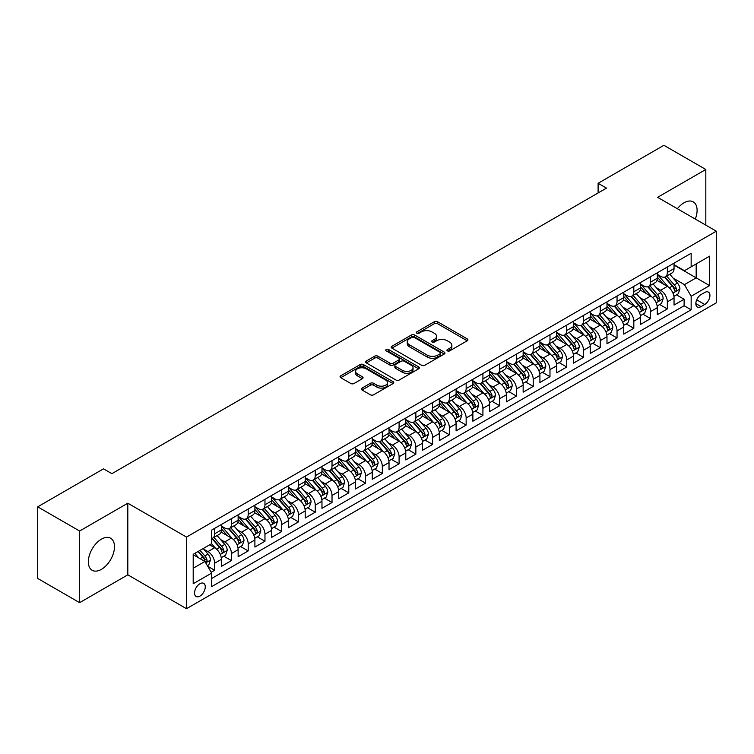 <?xml version="1.0" encoding="UTF-8"?>
<svg xmlns="http://www.w3.org/2000/svg" width="754" height="754" viewBox="0 0 754 754"><rect width="100%" height="100%" fill="white"/><g stroke="black" fill="none" stroke-linecap="round" stroke-linejoin="round"><path stroke-width="1.13" d="M447.424 350.864A1.631 0.943 0 0 0 449.723 350.864L467.216 340.77A2.328 1.348 0 0 0 467.895 339.818A2.328 1.348 0 0 0 467.216 338.876L437.593 321.769A2.328 1.348 0 0 0 434.295 321.769L416.811 331.864A1.631 0.943 0 0 0 416.331 332.533A1.631 0.943 0 0 0 416.811 333.193A1.631 0.943 0 0 0 419.12 333.193L421.382 331.892A7.446 4.298 0 0 1 431.91 331.892L434.379 333.315A7.446 4.298 0 0 1 436.566 336.359A7.446 4.298 0 0 1 434.379 339.394L432.117 340.704A1.631 0.943 0 0 0 431.637 341.364A1.631 0.943 0 0 0 432.117 342.033A1.631 0.943 0 0 0 434.417 342.033L436.689 340.723A7.446 4.298 0 0 1 447.216 340.723L449.686 342.146A7.446 4.298 0 0 1 451.863 345.191A7.446 4.298 0 0 1 449.686 348.235L447.424 349.536A1.631 0.943 0 0 0 446.943 350.205A1.631 0.943 0 0 0 447.424 350.864L447.424 349.536M101.413 569.364A18.492 10.679 120 0 0 113.496 553.059A18.492 10.679 120 0 0 110.659 538.243A18.492 10.679 120 0 0 101.413 539.157A18.492 10.679 120 0 0 89.33 555.453A18.492 10.679 120 0 0 92.167 570.278A18.492 10.679 120 0 0 101.413 569.364M695.282 219.065A18.492 10.679 120 0 0 693.275 201.874A18.492 10.679 120 0 0 684.029 202.788A18.492 10.679 120 0 0 677.375 208.726M199.914 596.122A7.587 4.383 120 0 0 204.871 589.439A7.587 4.383 120 0 0 203.703 583.36A7.587 4.383 120 0 0 199.914 583.737A7.587 4.383 120 0 0 194.956 590.42A7.587 4.383 120 0 0 196.115 596.499A7.587 4.383 120 0 0 199.914 596.122M362.052 388.093A2.328 1.348 0 0 0 361.373 389.036A2.328 1.348 0 0 0 362.052 389.988L370.365 394.785A2.328 1.348 0 0 0 373.654 394.785L393.07 383.579A2.328 1.348 0 0 0 393.758 382.627A2.328 1.348 0 0 0 393.07 381.675L363.447 364.578A2.328 1.348 0 0 0 360.158 364.578L340.742 375.784A2.328 1.348 0 0 0 340.063 376.736A2.328 1.348 0 0 0 340.742 377.688L350.78 383.484A2.328 1.348 0 0 0 354.069 383.484L362.382 378.687A2.328 1.348 0 0 0 363.06 377.735A2.328 1.348 0 0 0 362.382 376.783L357.405 373.909A6.23 3.591 0 0 1 355.577 371.364A6.23 3.591 0 0 1 359.422 368.046A6.23 3.591 0 0 1 366.208 368.829L385.709 380.082A6.23 3.591 0 0 1 387.528 382.627A6.23 3.591 0 0 1 383.692 385.944A6.23 3.591 0 0 1 376.906 385.171L373.654 383.296A2.328 1.348 0 0 0 370.365 383.296L362.052 388.093L362.052 389.988L370.365 385.228L370.365 383.296M127.812 503.201L79.613 531.023L37.7 506.829L37.7 578.459L79.613 602.663L127.812 574.831L186.502 608.704L186.502 537.074L127.812 503.201L127.812 574.831M705.819 225.144L705.819 169.49L657.62 197.322L716.3 231.195L186.502 537.074M705.819 169.49L663.906 145.296L598.101 183.288L598.101 192.967M37.7 506.829L103.505 468.837L111.894 473.672L606.48 188.123L598.101 183.288M421.543 365.238A2.328 1.348 0 0 0 424.832 365.238L444.257 354.031A2.328 1.348 0 0 0 444.935 353.079A2.328 1.348 0 0 0 444.257 352.127L414.634 335.021A2.328 1.348 0 0 0 411.345 335.021L391.92 346.237A2.328 1.348 0 0 0 391.241 347.189A2.328 1.348 0 0 0 391.92 348.141L421.543 365.238M386.896 351.223A1.631 0.943 0 0 1 388.546 351.449L388.546 349.517L418.668 366.906A2.328 1.348 0 0 1 419.347 367.848A2.328 1.348 0 0 1 418.668 368.8L399.243 380.016A2.328 1.348 0 0 1 395.954 380.016L366.331 362.91L374.644 358.15L374.644 356.208L366.331 361.015A2.328 1.348 0 0 0 365.652 361.958A2.328 1.348 0 0 0 366.331 362.91L366.331 361.015M374.644 358.15A2.328 1.348 0 0 1 377.933 358.15L377.933 356.208A2.328 1.348 0 0 0 374.644 356.208M377.933 356.208L389.95 363.145A2.328 1.348 0 0 0 393.239 363.145L398.753 359.969A2.328 1.348 0 0 0 399.432 359.017A2.328 1.348 0 0 0 398.753 358.065L386.246 350.846A1.631 0.943 0 0 1 385.765 350.176A1.631 0.943 0 0 1 386.774 349.309A1.631 0.943 0 0 1 388.546 349.517M211.186 572.286L214.664 570.278L207.708 566.263M203.75 549.166L207.953 551.598A9.482 5.476 60 0 1 214.664 563.21L221.374 559.345L221.374 566.405L231.431 560.599L223.806 556.198M220.517 539.487L224.72 541.919A9.482 5.476 60 0 1 231.431 553.53L238.132 549.666L238.132 556.725L248.198 550.92L240.564 546.518M237.284 529.808L241.487 532.239A9.482 5.476 60 0 1 248.198 543.851L254.899 539.987L254.899 547.046L264.965 541.24L257.331 536.839M254.041 520.128L258.254 522.56A9.482 5.476 60 0 1 264.965 534.171L271.666 530.307L271.666 537.366L281.732 531.561L274.098 527.159M270.809 510.449L275.022 512.88A9.482 5.476 60 0 1 281.732 524.492L288.433 520.618L288.433 527.687L298.49 521.881L290.865 517.48M287.576 500.769L291.789 503.201A9.482 5.476 60 0 1 298.49 514.812L305.2 510.939L305.2 518.007L315.257 512.202L307.632 507.8M304.343 491.09L308.556 493.521A9.482 5.476 60 0 1 315.257 505.133L321.967 501.259L321.967 508.328L332.024 502.522L324.399 498.121M321.11 481.41L325.323 483.842A9.482 5.476 60 0 1 332.024 495.453L338.734 491.58L338.734 498.648L348.791 492.843L341.166 488.441M337.877 471.731L342.08 474.162A9.482 5.476 60 0 1 348.791 485.774L355.502 481.9L355.502 488.969L365.558 483.163L357.933 478.762M354.644 462.051L358.847 464.483A9.482 5.476 60 0 1 365.558 476.094L372.259 472.221L372.259 479.29L382.325 473.484L374.691 469.082M371.411 452.372L375.615 454.803A9.482 5.476 60 0 1 382.325 466.415L389.026 462.541L389.026 469.61L399.092 463.804L391.458 459.403M388.169 442.692L392.382 445.124A9.482 5.476 60 0 1 399.092 456.736L405.793 452.862L405.793 459.931L415.859 454.125L408.225 449.723M404.936 433.013L409.149 435.444A9.482 5.476 60 0 1 415.859 447.056L422.56 443.182L422.56 450.251L432.617 444.445L424.992 440.044M421.703 423.333L425.916 425.765A9.482 5.476 60 0 1 432.617 437.377L439.328 433.503L439.328 440.572L449.384 434.766L441.759 430.364M438.47 413.654L442.683 416.085A9.482 5.476 60 0 1 449.384 427.697L456.095 423.823L456.095 430.892L466.151 425.086L458.526 420.675M455.237 403.974L459.45 406.406A9.482 5.476 60 0 1 466.151 418.018L472.862 414.144L472.862 421.213L482.918 415.407L475.293 410.996M472.004 394.295L476.208 396.727A9.482 5.476 60 0 1 482.918 408.338L489.629 404.464L489.629 411.533L499.685 405.727L492.06 401.317M488.771 384.615L492.975 387.047A9.482 5.476 60 0 1 499.685 398.659L506.386 394.785L506.386 401.854L516.452 396.048L508.818 391.637M505.538 374.936L509.742 377.368A9.482 5.476 60 0 1 516.452 388.979L523.153 385.106L523.153 392.174L533.219 386.368L525.585 381.958M522.296 365.256L526.509 367.679A9.482 5.476 60 0 1 533.219 379.3L539.921 375.426L539.921 382.495L549.986 376.689L542.352 372.278M539.063 355.577L543.276 357.999A9.482 5.476 60 0 1 549.986 369.62L556.688 365.747L556.688 372.815L566.744 367.01L559.119 362.599M555.83 345.897L560.043 348.32A9.482 5.476 60 0 1 566.744 359.941L573.455 356.067L573.455 363.136L583.511 357.33L575.886 352.919M572.597 336.218L576.81 338.64A9.482 5.476 60 0 1 583.511 350.261L590.222 346.388L590.222 353.456L600.278 347.651L592.653 343.24M589.364 326.539L593.577 328.961A9.482 5.476 60 0 1 600.278 340.582L606.989 336.708L606.989 343.777L617.045 337.971L609.421 333.56M606.131 316.859L610.344 319.281A9.482 5.476 60 0 1 617.045 330.902L623.756 327.029L623.756 334.097L633.812 328.292L626.188 323.881M622.898 307.17L627.102 309.602A9.482 5.476 60 0 1 633.812 321.223L640.514 317.349L640.514 324.418L650.579 318.612L642.945 314.201M639.665 297.491L643.869 299.922A9.482 5.476 60 0 1 650.579 311.543L657.281 307.67L657.281 314.738L667.347 308.923L667.347 301.864A9.482 5.476 -120 0 0 660.636 290.243L656.432 287.811M659.712 304.522L667.347 308.923M221.374 559.345A9.482 5.476 -120 0 0 214.664 547.724L209.631 544.822M238.132 549.666A9.482 5.476 -120 0 0 231.431 538.045L221.063 532.06M254.899 539.987A9.482 5.476 -120 0 0 248.198 528.365L237.83 522.381M271.666 530.307A9.482 5.476 -120 0 0 264.965 518.686L254.598 512.701M288.433 520.618A9.482 5.476 -120 0 0 281.732 509.007L271.355 503.022M305.2 510.939A9.482 5.476 -120 0 0 298.49 499.327L288.122 493.342M321.967 501.259A9.482 5.476 -120 0 0 315.257 489.648L304.889 483.663M338.734 491.58A9.482 5.476 -120 0 0 332.024 479.968L321.656 473.983M355.502 481.9A9.482 5.476 -120 0 0 348.791 470.289L338.423 464.304M372.259 472.221A9.482 5.476 -120 0 0 365.558 460.609L355.191 454.624M389.026 462.541A9.482 5.476 -120 0 0 382.325 450.93L371.958 444.945M405.793 452.862A9.482 5.476 -120 0 0 399.092 441.25L388.725 435.265M422.56 443.182A9.482 5.476 -120 0 0 415.859 431.571L405.482 425.586M439.328 433.503A9.482 5.476 -120 0 0 432.617 421.891L422.249 415.906M456.095 423.823A9.482 5.476 -120 0 0 449.384 412.212L439.017 406.227M472.862 414.144A9.482 5.476 -120 0 0 466.151 402.532L455.784 396.547M489.629 404.464A9.482 5.476 -120 0 0 482.918 392.853L472.551 386.868M506.386 394.785A9.482 5.476 -120 0 0 499.685 383.173L489.318 377.188M523.153 385.106A9.482 5.476 -120 0 0 516.452 373.494L506.085 367.509M539.921 375.426A9.482 5.476 -120 0 0 533.219 363.814L522.852 357.83M556.688 365.747A9.482 5.476 -120 0 0 549.986 354.135L539.61 348.15M573.455 356.067A9.482 5.476 -120 0 0 566.744 344.455L556.377 338.461M590.222 346.388A9.482 5.476 -120 0 0 583.511 334.776L573.144 328.782M606.989 336.708A9.482 5.476 -120 0 0 600.278 325.097L589.911 319.102M623.756 327.029A9.482 5.476 -120 0 0 617.045 315.417L606.678 309.423M640.514 317.349A9.482 5.476 -120 0 0 633.812 305.738L623.445 299.743M657.281 307.67A9.482 5.476 -120 0 0 650.579 296.058L640.212 290.064M704.736 292.477L701.041 294.597A7.351 4.241 120 0 0 696.244 301.082A7.351 4.241 120 0 0 697.365 306.972A7.351 4.241 120 0 0 701.041 306.605L704.736 304.475A7.351 4.241 120 0 0 709.533 298A7.351 4.241 120 0 0 708.411 292.109A7.351 4.241 120 0 0 704.736 292.477M186.502 608.704L716.3 302.825L716.3 231.195M193.203 568.243L204.937 561.476L211.648 573.087L211.648 586.64L691.154 309.8L691.154 296.247L684.444 284.635L673.19 278.132M211.648 573.087L193.203 583.737L193.203 554.313L211.648 543.662L211.648 530.109L691.154 253.269L691.154 266.822L709.589 256.172L709.589 285.596L691.154 296.247M221.374 526.047L224.72 527.979A9.482 5.476 60 0 0 229.461 528.45L236.172 524.577A9.482 5.476 -120 0 0 238.132 520.232L238.132 514.812M238.132 516.367L241.487 518.3A9.482 5.476 60 0 0 246.228 518.771L252.939 514.897A9.482 5.476 -120 0 0 254.899 510.552L254.899 505.133M254.899 506.688L258.254 508.62A9.482 5.476 60 0 0 262.995 509.091L269.706 505.218A9.482 5.476 -120 0 0 271.666 500.873L271.666 495.453M271.666 497.009L275.022 498.941A9.482 5.476 60 0 0 279.762 499.412L286.473 495.538A9.482 5.476 -120 0 0 288.433 491.193L288.433 485.774M288.433 487.329L291.789 489.261A9.482 5.476 60 0 0 296.529 489.732L303.24 485.859A9.482 5.476 -120 0 0 305.2 481.514L305.2 476.094M305.2 477.64L308.556 479.582A9.482 5.476 60 0 0 313.296 480.053L319.998 476.179A9.482 5.476 -120 0 0 321.967 471.834L321.967 466.415M321.967 467.961L325.323 469.902A9.482 5.476 60 0 0 330.063 470.373L336.765 466.5A9.482 5.476 -120 0 0 338.734 462.155L338.734 456.736M338.734 458.281L342.08 460.223A9.482 5.476 60 0 0 346.831 460.694L353.532 456.82A9.482 5.476 -120 0 0 355.502 452.475L355.502 447.056M355.502 448.602L358.847 450.543A9.482 5.476 60 0 0 363.598 451.015L370.299 447.141A9.482 5.476 -120 0 0 372.259 442.796L372.259 437.377M372.259 438.922L375.615 440.864A9.482 5.476 60 0 0 380.355 441.335L387.066 437.461A9.482 5.476 -120 0 0 389.026 433.116L389.026 427.697M389.026 429.243L392.382 431.184A9.482 5.476 60 0 0 397.122 431.656L403.833 427.782A9.482 5.476 -120 0 0 405.793 423.437L405.793 418.018M405.793 419.563L409.149 421.505A9.482 5.476 60 0 0 413.889 421.976L420.6 418.102A9.482 5.476 -120 0 0 422.56 413.757L422.56 408.338M422.56 409.884L425.916 411.825A9.482 5.476 60 0 0 430.657 412.297L437.367 408.423A9.482 5.476 -120 0 0 439.328 404.078L439.328 398.659M439.328 400.204L442.683 402.146A9.482 5.476 60 0 0 447.424 402.617L454.125 398.743A9.482 5.476 -120 0 0 456.095 394.399L456.095 388.979M456.095 390.525L459.45 392.466A9.482 5.476 60 0 0 464.191 392.928L470.892 389.064A9.482 5.476 -120 0 0 472.862 384.719L472.862 379.3M472.862 380.845L476.208 382.787A9.482 5.476 60 0 0 480.958 383.249L487.659 379.385A9.482 5.476 -120 0 0 489.629 375.04L489.629 369.62M489.629 371.166L492.975 373.107A9.482 5.476 60 0 0 497.725 373.569L504.426 369.705A9.482 5.476 -120 0 0 506.386 365.36L506.386 359.941M506.386 361.486L509.742 363.428A9.482 5.476 60 0 0 514.482 363.89L521.193 360.026A9.482 5.476 -120 0 0 523.153 355.681L523.153 350.261M523.153 351.807L526.509 353.749A9.482 5.476 60 0 0 531.25 354.21L537.96 350.346A9.482 5.476 -120 0 0 539.921 346.001L539.921 340.582M539.921 342.127L543.276 344.069A9.482 5.476 60 0 0 548.017 344.531L554.727 340.667A9.482 5.476 -120 0 0 556.688 336.322L556.688 330.902M556.688 332.448L560.043 334.39A9.482 5.476 60 0 0 564.784 334.851L571.494 330.987A9.482 5.476 -120 0 0 573.455 326.642L573.455 321.223M573.455 322.769L576.81 324.701A9.482 5.476 60 0 0 581.551 325.172L588.252 321.308A9.482 5.476 -120 0 0 590.222 316.963L590.222 311.543M590.222 313.089L593.577 315.021A9.482 5.476 60 0 0 598.318 315.492L605.019 311.619A9.482 5.476 -120 0 0 606.989 307.283L606.989 301.864M606.989 303.41L610.344 305.342A9.482 5.476 60 0 0 615.085 305.813L621.786 301.939A9.482 5.476 -120 0 0 623.756 297.604L623.756 292.184M623.756 293.73L627.102 295.662A9.482 5.476 60 0 0 631.852 296.133L638.553 292.26A9.482 5.476 -120 0 0 640.514 287.924L640.514 282.505M640.514 284.051L643.869 285.983A9.482 5.476 60 0 0 648.61 286.454L655.32 282.58A9.482 5.476 -120 0 0 657.281 278.245L657.281 272.825M211.648 578.506L684.114 305.738L684.114 299.244L674.048 305.059L674.048 297.99A9.482 5.476 -120 0 0 667.347 286.369L656.979 280.384M657.281 274.371L660.636 276.303A9.482 5.476 -120 0 0 665.377 276.775A9.482 5.476 -120 0 0 667.347 272.439L667.347 267.01M665.377 276.775L672.087 272.901A9.482 5.476 -120 0 0 674.048 268.565L674.048 263.146M214.664 528.365L214.664 533.785A9.482 5.476 60 0 1 212.703 538.13A9.482 5.476 60 0 1 211.648 538.516M212.703 538.13L219.405 534.256A9.482 5.476 -120 0 0 221.374 529.911L221.374 524.492M231.431 518.686L231.431 524.105A9.482 5.476 60 0 1 229.461 528.45M248.198 509.007L248.198 514.426A9.482 5.476 60 0 1 246.228 518.771M264.965 499.327L264.965 504.746A9.482 5.476 60 0 1 262.995 509.091M281.732 489.648L281.732 495.067A9.482 5.476 60 0 1 279.762 499.412M298.49 479.968L298.49 485.387A9.482 5.476 60 0 1 296.529 489.732M315.257 470.289L315.257 475.708A9.482 5.476 60 0 1 313.296 480.053M332.024 460.609L332.024 466.029A9.482 5.476 60 0 1 330.063 470.373M348.791 450.93L348.791 456.349A9.482 5.476 60 0 1 346.831 460.694M365.558 441.25L365.558 446.67A9.482 5.476 60 0 1 363.598 451.015M382.325 431.571L382.325 436.99A9.482 5.476 60 0 1 380.355 441.335M399.092 421.891L399.092 427.311A9.482 5.476 60 0 1 397.122 431.656M415.859 412.212L415.859 417.631A9.482 5.476 60 0 1 413.889 421.976M432.617 402.532L432.617 407.952A9.482 5.476 60 0 1 430.657 412.297M449.384 392.853L449.384 398.272A9.482 5.476 60 0 1 447.424 402.617M466.151 383.173L466.151 388.593A9.482 5.476 60 0 1 464.191 392.928M482.918 373.494L482.918 378.913A9.482 5.476 60 0 1 480.958 383.249M499.685 363.814L499.685 369.234A9.482 5.476 60 0 1 497.725 373.569M516.452 354.135L516.452 359.554A9.482 5.476 60 0 1 514.482 363.89M533.219 344.455L533.219 349.875A9.482 5.476 60 0 1 531.25 354.21M549.986 334.776L549.986 340.195A9.482 5.476 60 0 1 548.017 344.531M566.744 325.097L566.744 330.516A9.482 5.476 60 0 1 564.784 334.851M583.511 315.417L583.511 320.836A9.482 5.476 60 0 1 581.551 325.172M600.278 305.728L600.278 311.157A9.482 5.476 60 0 1 598.318 315.492M617.045 296.049L617.045 301.477A9.482 5.476 60 0 1 615.085 305.813M633.812 286.369L633.812 291.798A9.482 5.476 60 0 1 631.852 296.133M650.579 276.69L650.579 282.119A9.482 5.476 60 0 1 648.61 286.454M650.579 311.543L650.579 318.612M633.812 321.223L633.812 328.292M617.045 330.902L617.045 337.971M600.278 340.582L600.278 347.651M583.511 350.261L583.511 357.33M566.744 359.941L566.744 367.01M549.986 369.62L549.986 376.689M533.219 379.3L533.219 386.368M516.452 388.979L516.452 396.048M499.685 398.659L499.685 405.727M482.918 408.338L482.918 415.407M466.151 418.018L466.151 425.086M449.384 427.697L449.384 434.766M432.617 437.377L432.617 444.445M415.859 447.056L415.859 454.125M399.092 456.736L399.092 463.804M382.325 466.415L382.325 473.484M365.558 476.094L365.558 483.163M348.791 485.774L348.791 492.843M332.024 495.453L332.024 502.522M315.257 505.133L315.257 512.202M298.49 514.812L298.49 521.881M281.732 524.492L281.732 531.561M264.965 534.171L264.965 541.24M248.198 543.851L248.198 550.92M231.431 553.53L231.431 560.599M214.664 563.21L214.664 570.278M204.937 561.476L193.203 554.699M684.444 284.635L696.178 277.858L696.178 263.919L709.589 256.172M674.048 265.078L709.589 285.596M674.048 264.692L684.444 270.695L691.154 266.822M79.613 531.023L79.613 602.663M676.479 294.842L684.114 299.244M684.114 305.738L691.154 309.8M448.074 351.1L449.686 350.167A7.446 4.298 0 0 0 451.863 347.123L451.863 345.191M436.566 336.359L436.566 338.292A7.446 4.298 0 0 1 434.379 341.336L432.768 342.259M467.178 340.789L437.593 323.711A2.328 1.348 0 0 0 434.295 323.711L417.462 333.428M444.219 354.041L414.634 336.963A2.328 1.348 0 0 0 411.345 336.963L391.948 348.15L391.92 346.237M440.138 353.739A1.631 0.943 0 0 0 440.619 353.079A1.631 0.943 0 0 0 440.138 352.41L414.135 337.396A1.631 0.943 0 0 0 411.835 337.396L409.45 338.782A7.446 4.298 0 0 0 407.264 341.816A7.446 4.298 0 0 0 409.45 344.861L427.226 355.125A7.446 4.298 0 0 0 437.754 355.125L440.138 353.739L440.138 355.681A1.631 0.943 0 0 0 440.619 355.011L440.619 353.079M407.264 341.816L407.264 343.758A7.446 4.298 0 0 0 409.45 346.793L409.45 344.861M440.138 355.681L437.754 357.057A7.446 4.298 0 0 1 427.226 357.057L409.45 346.793M377.933 358.15L389.95 365.087A2.328 1.348 0 0 0 393.239 365.087L398.753 361.901A2.328 1.348 0 0 0 399.432 360.949L399.432 359.017M388.546 351.449L418.63 368.819M402.41 370.346A6.23 3.591 0 0 0 409.196 371.128A6.23 3.591 0 0 0 413.041 367.801A6.23 3.591 0 0 0 411.213 365.266L404.342 361.298A2.328 1.348 0 0 0 401.053 361.298L395.539 364.474A2.328 1.348 0 0 0 394.86 365.426A2.328 1.348 0 0 0 395.539 366.378L402.41 370.346L402.41 372.278A6.23 3.591 0 0 0 409.196 373.06A6.23 3.591 0 0 0 413.041 369.743L413.041 367.801M394.86 365.426L394.86 367.368A2.328 1.348 0 0 0 395.539 368.32L395.539 366.378M402.41 372.278L395.539 368.32M387.528 382.627L387.528 384.559A6.23 3.591 0 0 1 383.692 387.886A6.23 3.591 0 0 1 376.906 387.104L373.654 385.228A2.328 1.348 0 0 0 370.365 385.228M355.577 371.364L355.577 373.305A6.23 3.591 0 0 0 357.405 375.841L357.405 373.909M362.354 378.697L357.405 375.841M393.041 383.598L363.447 366.51A2.328 1.348 0 0 0 360.158 366.51L340.77 377.707L340.742 375.784M673.906 296.331L678.242 293.824L679.919 288.989A6.286 3.629 -120 0 0 677.469 283.089L669.806 274.22M668.28 286.991L659.194 276.473A18.143 10.471 -120 0 0 657.281 274.475M663.294 284.032L658.214 278.151A15.052 8.69 -120 0 0 657.281 277.142M664.528 277.114L672.276 286.086A6.286 3.629 60 0 1 674.51 290.413C675.461 291.675 676.131 291.289 676.526 289.253A6.286 3.629 -120 0 0 674.283 284.927L666.621 276.058M664.981 276.972L673.303 286.614A3.204 1.847 60 0 1 674.114 287.858L676.526 289.253M674.51 290.413L674.971 291.157M657.139 306.011L661.475 303.504L663.152 298.669A6.286 3.629 -120 0 0 660.702 292.769L653.049 283.9M651.513 296.671L642.427 286.152A18.143 10.471 -120 0 0 640.514 284.154M646.527 293.711L641.447 287.83A15.052 8.69 -120 0 0 640.514 286.822M647.761 286.793L655.509 295.766A6.286 3.629 60 0 1 657.752 300.092C658.694 301.364 659.364 300.969 659.759 298.933A6.286 3.629 -120 0 0 657.516 294.607L649.863 285.738M648.214 286.652L656.536 296.294A3.204 1.847 60 0 1 657.347 297.538L659.759 298.933M657.752 300.092L658.204 300.837M640.382 315.69L644.708 313.183L646.385 308.348A6.286 3.629 -120 0 0 643.935 302.448L636.282 293.579M634.745 306.35L625.66 295.832A18.143 10.471 -120 0 0 623.756 293.834M629.76 303.391L624.68 297.51A15.052 8.69 -120 0 0 623.756 296.501M630.994 296.473L638.742 305.445A6.286 3.629 60 0 1 640.985 309.771C641.927 311.044 642.596 310.648 642.992 308.612A6.286 3.629 -120 0 0 640.749 304.286L633.096 295.417M631.447 296.331L639.778 305.973A3.204 1.847 60 0 1 640.58 307.217L642.992 308.612M640.985 309.771L641.437 310.525M623.615 325.37L627.941 322.863L629.618 318.028A6.286 3.629 -120 0 0 627.177 312.128L619.515 303.259M617.978 316.03L608.893 305.511A18.143 10.471 -120 0 0 606.989 303.513M612.993 313.07L607.913 307.189A15.052 8.69 -120 0 0 606.989 306.181M614.227 306.152L621.975 315.125A6.286 3.629 60 0 1 624.218 319.451C625.16 320.723 625.829 320.327 626.225 318.292A6.286 3.629 -120 0 0 623.992 313.966L616.329 305.097M614.68 306.011L623.011 315.653A3.204 1.847 60 0 1 623.812 316.897L626.225 318.292M624.218 319.451L624.67 320.205M606.847 335.049L611.174 332.542L612.851 327.707A6.286 3.629 -120 0 0 610.41 321.807L602.748 312.938M601.211 325.709L592.126 315.191A18.143 10.471 -120 0 0 590.222 313.193M596.226 322.75L591.145 316.868A15.052 8.69 -120 0 0 590.222 315.86M597.46 315.832L605.208 324.804A6.286 3.629 60 0 1 607.451 329.14C608.393 330.403 609.062 330.016 609.458 327.971A6.286 3.629 -120 0 0 607.224 323.645L599.562 314.776M597.913 315.69L606.244 325.332A3.204 1.847 60 0 1 607.045 326.576L609.458 327.971M607.451 329.14L607.903 329.884M590.08 344.729L594.416 342.222L596.084 337.387A6.286 3.629 -120 0 0 593.643 331.487L585.981 322.618M584.444 335.389L575.359 324.87A18.143 10.471 -120 0 0 573.455 322.872M579.468 332.429L574.378 326.548A15.052 8.69 -120 0 0 573.455 325.539M580.693 325.511L588.44 334.484A6.286 3.629 60 0 1 590.684 338.819C591.626 340.082 592.295 339.696 592.691 337.651A6.286 3.629 -120 0 0 590.457 333.325L582.795 324.456M581.155 325.37L589.477 335.012A3.204 1.847 60 0 1 590.288 336.265L592.691 337.651M590.684 338.819L591.145 339.564M573.313 354.408L577.649 351.901L579.326 347.066A6.286 3.629 -120 0 0 576.876 341.166L569.213 332.297M567.677 345.068L558.591 334.55A18.143 10.471 -120 0 0 556.688 332.552M562.701 342.118L557.621 336.227A15.052 8.69 -120 0 0 556.688 335.219M563.926 335.2L571.673 344.163A6.286 3.629 60 0 1 573.917 348.499C574.859 349.762 575.528 349.375 575.933 347.33A6.286 3.629 -120 0 0 573.69 343.004L566.028 334.135M564.388 335.049L572.71 344.691A3.204 1.847 60 0 1 573.521 345.945L575.933 347.33M573.917 348.499L574.378 349.243M556.546 364.088L560.882 361.581L562.559 356.746A6.286 3.629 -120 0 0 560.109 350.846L552.446 341.977M550.91 354.748L541.834 344.229A18.143 10.471 -120 0 0 539.921 342.231M545.934 351.798L540.854 345.907A15.052 8.69 -120 0 0 539.921 344.898M547.159 344.88L554.916 353.843A6.286 3.629 60 0 1 557.149 358.178C558.092 359.441 558.771 359.055 559.166 357.01A6.286 3.629 -120 0 0 556.923 352.683L549.261 343.815M547.621 344.729L555.943 354.371A3.204 1.847 60 0 1 556.754 355.624L559.166 357.01M557.149 358.178L557.611 358.923M539.779 373.767L544.115 371.27L545.792 366.425A6.286 3.629 -120 0 0 543.342 360.525L535.679 351.656M534.152 364.427L525.067 353.909A18.143 10.471 -120 0 0 523.153 351.911M529.167 361.477L524.087 355.586A15.052 8.69 -120 0 0 523.153 354.578M530.401 354.559L538.149 363.522A6.286 3.629 60 0 1 540.382 367.858C541.334 369.121 542.003 368.734 542.399 366.689A6.286 3.629 -120 0 0 540.156 362.363L532.494 353.494M530.854 354.408L539.176 364.05A3.204 1.847 60 0 1 539.987 365.304L542.399 366.689M540.382 367.858L540.844 368.602M523.012 383.447L527.348 380.949L529.025 376.105A6.286 3.629 -120 0 0 526.575 370.205L518.922 361.336M517.385 374.107L508.3 363.588A18.143 10.471 -120 0 0 506.386 361.59M512.4 371.156L507.319 365.266A15.052 8.69 -120 0 0 506.386 364.257M513.634 364.239L521.382 373.202A6.286 3.629 60 0 1 523.625 377.537C524.567 378.8 525.236 378.414 525.632 376.369A6.286 3.629 -120 0 0 523.389 372.042L515.736 363.174M514.087 364.088L522.409 373.73A3.204 1.847 60 0 1 523.219 374.983L525.632 376.369M523.625 377.537L524.077 378.282M506.254 393.126L510.581 390.629L512.258 385.784A6.286 3.629 -120 0 0 509.808 379.884L502.155 371.015M500.618 383.786L491.533 373.268A18.143 10.471 -120 0 0 489.629 371.27M495.632 380.836L490.552 374.945A15.052 8.69 -120 0 0 489.629 373.937M496.867 373.918L504.614 382.881A6.286 3.629 60 0 1 506.858 387.217C507.8 388.48 508.469 388.093 508.865 386.048A6.286 3.629 -120 0 0 506.622 381.722L498.969 372.853M497.32 373.767L505.651 383.409A3.204 1.847 60 0 1 506.452 384.663L508.865 386.048M506.858 387.217L507.31 387.961M489.487 402.806L493.813 400.308L495.491 395.464A6.286 3.629 -120 0 0 493.05 389.564L485.387 380.695M483.851 393.465L474.766 382.947A18.143 10.471 -120 0 0 472.862 380.949M478.865 390.515L473.785 384.625A15.052 8.69 -120 0 0 472.862 383.616M480.1 383.598L487.847 392.561A6.286 3.629 60 0 1 490.091 396.896C491.033 398.159 491.702 397.773 492.098 395.727A6.286 3.629 -120 0 0 489.864 391.401L482.202 382.532M480.552 383.447L488.884 393.088A3.204 1.847 60 0 1 489.685 394.342L492.098 395.727M490.091 396.896L490.543 397.641M472.72 412.485L477.046 409.988L478.724 405.143A6.286 3.629 -120 0 0 476.283 399.243L468.62 390.374M467.084 403.145L457.998 392.627A18.143 10.471 -120 0 0 456.095 390.629M462.098 400.195L457.018 394.304A15.052 8.69 -120 0 0 456.095 393.296M463.333 393.277L471.08 402.24A6.286 3.629 60 0 1 473.323 406.576C474.266 407.839 474.935 407.452 475.331 405.407A6.286 3.629 -120 0 0 473.097 401.081L465.435 392.212M463.785 393.126L472.117 402.768A3.204 1.847 60 0 1 472.918 404.021L475.331 405.407M473.323 406.576L473.776 407.32M455.953 422.165L460.289 419.667L461.957 414.823A6.286 3.629 -120 0 0 459.516 408.922L451.853 400.054M450.317 412.824L441.231 402.306A18.143 10.471 -120 0 0 439.328 400.308M445.341 409.874L440.251 403.984A15.052 8.69 -120 0 0 439.328 402.975M446.566 402.956L454.313 411.92A6.286 3.629 60 0 1 456.556 416.255C457.499 417.518 458.168 417.132 458.564 415.086A6.286 3.629 -120 0 0 456.33 410.76L448.668 401.891M447.028 402.806L455.35 412.447A3.204 1.847 60 0 1 456.161 413.701L458.564 415.086M456.556 416.255L457.018 417M439.186 431.844L443.522 429.346L445.19 424.502A6.286 3.629 -120 0 0 442.749 418.602L435.086 409.733M433.55 422.504L424.464 411.986A18.143 10.471 -120 0 0 422.56 409.988M428.574 419.554L423.494 413.673A15.052 8.69 -120 0 0 422.56 412.655M429.799 412.636L437.546 421.609A6.286 3.629 60 0 1 439.789 425.935C440.732 427.198 441.401 426.811 441.806 424.775A6.286 3.629 -120 0 0 439.563 420.44L431.901 411.571M430.261 412.485L438.583 422.127A3.204 1.847 60 0 1 439.394 423.38L441.806 424.775M439.789 425.935L440.251 426.679M422.419 441.524L426.755 439.026L428.432 434.181A6.286 3.629 -120 0 0 425.982 428.281L418.319 419.413M416.783 432.183L407.707 421.665A18.143 10.471 -120 0 0 405.793 419.667M411.807 429.233L406.726 423.352A15.052 8.69 -120 0 0 405.793 422.334M413.032 422.315L420.789 431.288A6.286 3.629 60 0 1 423.022 435.614C423.965 436.877 424.643 436.491 425.039 434.455A6.286 3.629 -120 0 0 422.796 430.119L415.134 421.25M413.494 422.165L421.816 431.806A3.204 1.847 60 0 1 422.626 433.06L425.039 434.455M423.022 435.614L423.484 436.359M405.652 451.203L409.988 448.705L411.665 443.861A6.286 3.629 -120 0 0 409.215 437.961L401.552 429.092M400.025 441.863L390.94 431.345A18.143 10.471 -120 0 0 389.026 429.346M395.039 438.913L389.959 433.032A15.052 8.69 -120 0 0 389.026 432.014M396.274 431.995L404.021 440.967A6.286 3.629 60 0 1 406.255 445.294C407.207 446.557 407.876 446.17 408.272 444.134A6.286 3.629 -120 0 0 406.029 439.799L398.366 430.93M396.727 431.844L405.049 441.486A3.204 1.847 60 0 1 405.859 442.739L408.272 444.134M406.255 445.294L406.717 446.038M388.885 460.882L393.22 458.385L394.898 453.54A6.286 3.629 -120 0 0 392.448 447.64L384.785 438.771M383.258 451.542L374.173 441.024A18.143 10.471 -120 0 0 372.259 439.026M378.272 448.592L373.192 442.711A15.052 8.69 -120 0 0 372.259 441.693M379.507 441.674L387.254 450.647A6.286 3.629 60 0 1 389.498 454.973C390.44 456.236 391.109 455.85 391.505 453.814A6.286 3.629 -120 0 0 389.262 449.478L381.609 440.609M379.959 441.524L388.282 451.165A3.204 1.847 60 0 1 389.092 452.419L391.505 453.814M389.498 454.973L389.95 455.718M372.127 470.562L376.453 468.064L378.131 463.22A6.286 3.629 -120 0 0 375.68 457.32L368.027 448.451M366.491 461.222L357.405 450.704A18.143 10.471 -120 0 0 355.502 448.705M361.505 458.272L356.425 452.391A15.052 8.69 -120 0 0 355.502 451.373M362.74 451.354L370.487 460.326A6.286 3.629 60 0 1 372.73 464.652C373.673 465.915 374.342 465.529 374.738 463.493A6.286 3.629 -120 0 0 372.495 459.158L364.842 450.289M363.192 451.203L371.524 460.845A3.204 1.847 60 0 1 372.325 462.098L374.738 463.493M372.73 464.652L373.183 465.397M355.36 480.241L359.686 477.744L361.364 472.899A6.286 3.629 -120 0 0 358.923 466.999L351.26 458.13M349.724 470.901L340.638 460.383A18.143 10.471 -120 0 0 338.734 458.385M344.738 467.951L339.658 462.07A15.052 8.69 -120 0 0 338.734 461.052M345.973 461.033L353.72 470.006A6.286 3.629 60 0 1 355.963 474.332C356.906 475.595 357.575 475.209 357.971 473.173A6.286 3.629 -120 0 0 355.737 468.837L348.075 459.968M346.425 460.882L354.757 470.524A3.204 1.847 60 0 1 355.558 471.778L357.971 473.173M355.963 474.332L356.416 475.077M338.593 489.921L342.919 487.423L344.597 482.579A6.286 3.629 -120 0 0 342.156 476.679L334.493 467.81M332.957 480.581L323.871 470.062A18.143 10.471 -120 0 0 321.967 468.064M327.971 477.631L322.891 471.75A15.052 8.69 -120 0 0 321.967 470.732M329.206 470.713L336.953 479.685A6.286 3.629 60 0 1 339.196 484.011C340.139 485.274 340.808 484.888 341.204 482.852A6.286 3.629 -120 0 0 338.97 478.517L331.308 469.648M329.658 470.562L337.99 480.204A3.204 1.847 60 0 1 338.791 481.457L341.204 482.852M339.196 484.011L339.649 484.756M321.826 499.6L326.162 497.103L327.83 492.258A6.286 3.629 -120 0 0 325.389 486.358L317.726 477.489M316.19 490.26L307.104 479.742A18.143 10.471 -120 0 0 305.2 477.744M311.214 487.31L306.124 481.429A15.052 8.69 -120 0 0 305.2 480.411M312.439 480.392L320.186 489.365A6.286 3.629 60 0 1 322.429 493.691C323.372 494.954 324.041 494.567 324.437 492.532A6.286 3.629 -120 0 0 322.203 488.196L314.541 479.327M312.901 480.241L321.223 489.883A3.204 1.847 60 0 1 322.024 491.137L324.437 492.532M322.429 493.691L322.882 494.436M305.059 509.28L309.394 506.782L311.063 501.938A6.286 3.629 -120 0 0 308.622 496.038L300.959 487.169M299.423 499.94L290.337 489.421A18.143 10.471 -120 0 0 288.433 487.433M294.446 496.99L289.366 491.108A15.052 8.69 -120 0 0 288.433 490.091M295.672 490.072L303.419 499.044A6.286 3.629 60 0 1 305.662 503.37C306.605 504.633 307.274 504.247 307.679 502.211A6.286 3.629 -120 0 0 305.436 497.876L297.773 489.007M296.133 489.921L304.456 499.563A3.204 1.847 60 0 1 305.266 500.816L307.679 502.211M305.662 503.37L306.124 504.115M288.292 518.959L292.627 516.462L294.305 511.617A6.286 3.629 -120 0 0 291.855 505.717L284.192 496.848M282.656 509.619L273.57 499.101A18.143 10.471 -120 0 0 271.666 497.112M277.679 506.669L272.599 500.788A15.052 8.69 -120 0 0 271.666 499.77M278.905 499.751L286.661 508.724A6.286 3.629 60 0 1 288.895 513.05C289.838 514.313 290.516 513.926 290.912 511.891A6.286 3.629 -120 0 0 288.669 507.565L281.006 498.686M279.366 499.6L287.689 509.242A3.204 1.847 60 0 1 288.499 510.496L290.912 511.891M288.895 513.05L289.357 513.794M271.525 528.639L275.86 526.141L277.538 521.297A6.286 3.629 -120 0 0 275.087 515.397L267.425 506.528M265.898 519.299L256.812 508.78A18.143 10.471 -120 0 0 254.899 506.792M260.912 516.349L255.832 510.467A15.052 8.69 -120 0 0 254.899 509.45M262.147 509.431L269.894 518.403A6.286 3.629 60 0 1 272.128 522.729C273.08 523.992 273.749 523.606 274.145 521.57A6.286 3.629 -120 0 0 271.902 517.244L264.239 508.375M262.599 509.28L270.922 518.922A3.204 1.847 60 0 1 271.732 520.175L274.145 521.57M272.128 522.729L272.59 523.474M254.758 538.318L259.093 535.821L260.771 530.976A6.286 3.629 -120 0 0 258.32 525.076L250.658 516.207M249.131 528.978L240.045 518.46A18.143 10.471 -120 0 0 238.132 516.471M244.145 526.028L239.065 520.147A15.052 8.69 -120 0 0 238.132 519.129M245.38 519.11L253.127 528.083A6.286 3.629 60 0 1 255.361 532.409C256.313 533.672 256.982 533.285 257.378 531.25A6.286 3.629 -120 0 0 255.135 526.923L247.482 518.055M245.832 518.959L254.155 528.601A3.204 1.847 60 0 1 254.965 529.855L257.378 531.25M255.361 532.409L255.823 533.153M238 547.998L242.326 545.5L244.004 540.656A6.286 3.629 -120 0 0 241.553 534.756L233.9 525.887M232.364 538.658L223.278 528.139A18.143 10.471 -120 0 0 221.374 526.151M227.378 535.708L222.298 529.826A15.052 8.69 -120 0 0 221.374 528.808M228.613 528.79L236.36 537.762A6.286 3.629 60 0 1 238.603 542.088C239.546 543.351 240.215 542.965 240.611 540.929A6.286 3.629 -120 0 0 238.368 536.603L230.715 527.734M229.065 528.639L237.397 538.281A3.204 1.847 60 0 1 238.198 539.534L240.611 540.929M238.603 542.088L239.056 542.833M221.233 557.677L225.559 555.18L227.237 550.335A6.286 3.629 -120 0 0 224.796 544.435L217.133 535.566M215.597 548.337L211.582 543.7M210.611 545.387L209.961 544.633M211.846 538.469L219.593 547.442A6.286 3.629 60 0 1 221.836 551.768C222.779 553.031 223.448 552.644 223.844 550.609A6.286 3.629 -120 0 0 221.61 546.282L213.947 537.413M212.298 538.318L220.63 547.96A3.204 1.847 60 0 1 221.431 549.214L223.844 550.609M221.836 551.768L222.289 552.512M207.369 565.679L208.792 564.859L210.47 560.015A6.286 3.629 -120 0 0 208.029 554.115L203.203 548.535M198.698 557.866L194.815 553.379M193.844 555.067L193.203 554.322M198 551.532L202.826 557.121A6.286 3.629 60 0 1 205.069 561.447C206.012 562.71 206.681 562.324 207.077 560.288A6.286 3.629 -120 0 0 204.843 555.962L200.017 550.373M198.396 551.315L203.863 557.64A3.204 1.847 60 0 1 204.664 558.893L207.077 560.288M205.069 561.447L205.522 562.192M207.953 551.598L214.664 547.724M224.72 541.919L231.431 538.045M241.487 532.239L248.198 528.365M258.254 522.56L264.965 518.686M275.022 512.88L281.732 509.007M291.789 503.201L298.49 499.327M308.556 493.521L315.257 489.648M325.323 483.842L332.024 479.968M342.08 474.162L348.791 470.289M358.847 464.483L365.558 460.609M375.615 454.803L382.325 450.93M392.382 445.124L399.092 441.25M409.149 435.444L415.859 431.571M425.916 425.765L432.617 421.891M442.683 416.085L449.384 412.212M459.45 406.406L466.151 402.532M476.208 396.727L482.918 392.853M492.975 387.047L499.685 383.173M509.742 377.368L516.452 373.494M526.509 367.679L533.219 363.814M543.276 357.999L549.986 354.135M560.043 348.32L566.744 344.455M576.81 338.64L583.511 334.776M593.577 328.961L600.278 325.097M610.344 319.281L617.045 315.417M627.102 309.602L633.812 305.738M643.869 299.922L650.579 296.058M660.636 290.243L667.347 286.369M667.347 272.439L674.048 268.565M214.664 533.785L221.374 529.911M231.431 524.105L238.132 520.232M248.198 514.426L254.899 510.552M264.965 504.746L271.666 500.873M281.732 495.067L288.433 491.193M298.49 485.387L305.2 481.514M315.257 475.708L321.967 471.834M332.024 466.029L338.734 462.155M348.791 456.349L355.502 452.475M365.558 446.67L372.259 442.796M382.325 436.99L389.026 433.116M399.092 427.311L405.793 423.437M415.859 417.631L422.56 413.757M432.617 407.952L439.328 404.078M449.384 398.272L456.095 394.399M466.151 388.593L472.862 384.719M482.918 378.913L489.629 375.04M499.685 369.234L506.386 365.36M516.452 359.554L523.153 355.681M533.219 349.875L539.921 346.001M549.986 340.195L556.688 336.322M566.744 330.516L573.455 326.642M583.511 320.836L590.222 316.963M600.278 311.157L606.989 307.283M617.045 301.477L623.756 297.604M633.812 291.798L640.514 287.924M650.579 282.119L657.281 278.245M667.347 301.864L674.048 297.99M696.696 299.838L704.736 304.475M695.848 303.608L701.041 306.605M449.686 350.167L449.686 348.235M432.117 342.033L432.117 340.704M434.379 341.336L434.379 339.394M416.811 333.193L416.811 331.864M434.295 323.711L434.295 321.769M437.593 323.711L437.593 321.769M467.216 340.77L467.216 338.876M411.345 336.963L411.345 335.021M414.634 336.963L414.634 335.021M444.257 354.031L444.257 352.127M427.226 357.057L427.226 355.125M437.754 357.057L437.754 355.125M389.95 365.087L389.95 363.145M393.239 365.087L393.239 363.145M398.753 361.901L398.753 359.969M418.668 368.8L418.668 366.906M373.654 385.228L373.654 383.296M376.906 387.104L376.906 385.171M362.382 378.687L362.382 376.783M360.158 366.51L360.158 364.578M363.447 366.51L363.447 364.578M393.07 383.579L393.07 381.675M672.954 293.108L679.872 289.112M659.194 276.473L660.052 275.973M674.283 284.927L677.469 283.089M669.279 287.821L672.276 286.086M656.187 302.788L663.115 298.791M642.427 286.152L643.285 285.653M657.516 294.607L660.702 292.769M652.512 297.5L655.509 295.766M639.42 312.467L646.348 308.471M625.66 295.832L626.527 295.332M640.749 304.286L643.935 302.448M635.745 307.18L638.742 305.445M622.653 322.147L629.581 318.15M608.893 305.511L609.76 305.012M623.992 313.966L627.177 312.128M618.977 316.859L621.975 315.125M605.886 331.826L612.814 327.83M592.126 315.191L592.993 314.691M607.224 323.645L610.41 321.807M602.21 326.539L605.208 324.804M589.119 341.505L596.046 337.509M575.359 324.87L576.226 324.371M590.457 333.325L593.643 331.487M585.443 336.218L588.44 334.484M572.352 351.185L579.279 347.189M558.591 334.55L559.459 334.05M573.69 343.004L576.876 341.166M568.676 345.897L571.673 344.163M555.585 360.864L562.512 356.868M541.834 344.229L542.691 343.73M556.923 352.683L560.109 350.846M551.919 355.577L554.916 353.843M538.827 370.544L545.745 366.548M525.067 353.909L525.924 353.409M540.156 362.363L543.342 360.525M535.151 365.256L538.149 363.522M522.06 380.223L528.988 376.227M508.3 363.588L509.157 363.089M523.389 372.042L526.575 370.205M518.384 374.936L521.382 373.202M505.293 389.903L512.22 385.907M491.533 373.268L492.4 372.768M506.622 381.722L509.808 379.884M501.617 384.615L504.614 382.881M488.526 399.582L495.453 395.586M474.766 382.947L475.633 382.448M489.864 391.401L493.05 389.564M484.85 394.295L487.847 392.561M471.759 409.262L478.686 405.266M457.998 392.627L458.866 392.127M473.097 401.081L476.283 399.243M468.083 403.974L471.08 402.24M454.992 418.941L461.919 414.945M441.231 402.306L442.098 401.807M456.33 410.76L459.516 408.922M451.316 413.654L454.313 411.92M438.225 428.621L445.152 424.625M424.464 411.986L425.331 411.486M439.563 420.44L442.749 418.602M434.549 423.333L437.546 421.609M421.458 438.3L428.385 434.304M407.707 421.665L408.564 421.166M422.796 430.119L425.982 428.281M417.791 433.013L420.789 431.288M404.7 447.98L411.618 443.983M390.94 431.345L391.797 430.845M406.029 439.799L409.215 437.961M401.024 442.692L404.021 440.967M387.933 457.659L394.86 453.663M374.173 441.024L375.03 440.524M389.262 449.478L392.448 447.64M384.257 452.372L387.254 450.647M371.166 467.339L378.093 463.342M357.405 450.704L358.263 450.204M372.495 459.158L375.68 457.32M367.49 462.051L370.487 460.326M354.399 477.018L361.326 473.022M340.638 460.383L341.505 459.883M355.737 468.837L358.923 466.999M350.723 471.731L353.72 470.006M337.632 486.698L344.559 482.701M323.871 470.062L324.738 469.563M338.97 478.517L342.156 476.679M333.956 481.41L336.953 479.685M320.865 496.377L327.792 492.381M307.104 479.742L307.971 479.242M322.203 488.196L325.389 486.358M317.189 491.09L320.186 489.365M304.098 506.057L311.025 502.06M290.337 489.421L291.204 488.922M305.436 497.876L308.622 496.038M300.422 500.769L303.419 499.044M287.331 515.736L294.258 511.74M273.57 499.101L274.437 498.601M288.669 507.565L291.855 505.717M283.664 510.449L286.661 508.724M270.573 525.415L277.491 521.419M256.812 508.78L257.67 508.281M271.902 517.244L275.087 515.397M266.897 520.128L269.894 518.403M253.806 535.095L260.724 531.099M240.045 518.46L240.903 517.96M255.135 526.923L258.32 525.076M250.13 529.808L253.127 528.083M237.039 544.784L243.966 540.778M223.278 528.139L224.136 527.64M238.368 536.603L241.553 534.756M233.363 539.487L236.36 537.762M220.272 554.463L227.199 550.458M221.61 546.282L224.796 544.435M216.596 549.166L219.593 547.442M205.738 562.852L210.432 560.137M204.843 555.962L208.029 554.115M200.112 558.686L202.826 557.121"/></g></svg>

